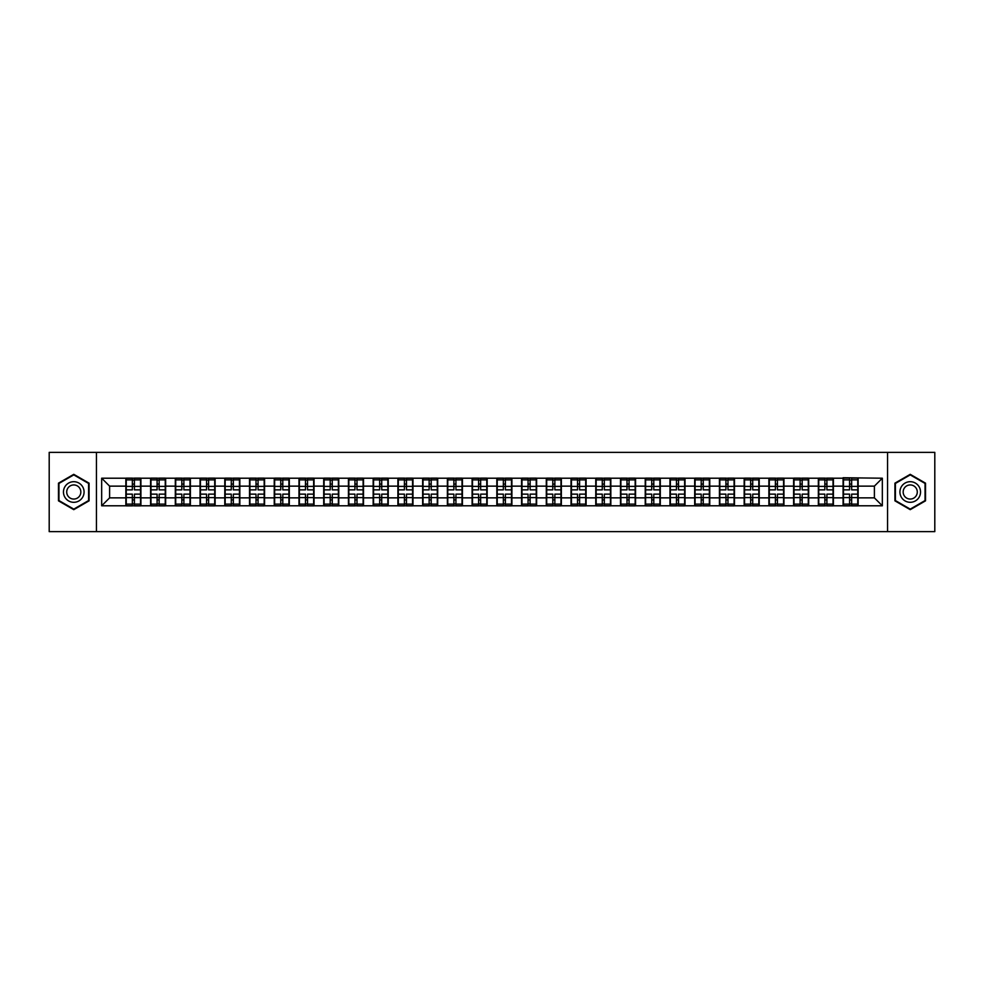 <?xml version="1.0" encoding="UTF-8"?>
<svg xmlns="http://www.w3.org/2000/svg" width="984" height="984" viewBox="0 0 984 984"><rect width="100%" height="100%" fill="white"/><g stroke="black" fill="none" stroke-linecap="round" stroke-linejoin="round"><path stroke-width="1.48" d="M887.556 531.631L934.8 531.631L934.8 452.369L887.556 452.369L887.556 531.631L96.444 531.631L96.444 452.369L49.2 452.369L49.2 531.631L96.444 531.631M887.556 452.369L96.444 452.369M874.395 497.867L874.395 486.133L858.146 486.133L858.146 497.867L874.395 497.867L882.328 505.788L882.328 478.212L843.091 477.732L843.091 486.133L833.411 486.133L833.411 497.867L843.091 497.867L843.091 486.133M882.328 505.788L101.672 505.788L101.672 478.212L125.854 478.212L125.854 486.133L109.605 486.133L109.605 497.867L125.854 497.867L125.854 486.133M843.091 478.212L125.854 478.212M843.091 497.867L843.091 505.788M833.411 497.867L833.411 505.788M833.411 478.212L833.411 486.133M808.688 497.867L818.356 497.867L818.356 486.133L808.688 486.133L808.688 505.788M818.356 497.867L818.356 505.788M818.356 478.212L818.356 486.133M808.688 478.212L808.688 486.133M783.953 497.867L793.621 497.867L793.621 486.133L783.953 486.133L783.953 505.788M793.621 497.867L793.621 505.788M793.621 478.212L793.621 486.133M783.953 478.212L783.953 486.133M759.217 497.867L768.885 497.867L768.885 486.133L759.217 486.133L759.217 505.788M768.885 497.867L768.885 505.788M768.885 478.212L768.885 486.133M759.217 478.212L759.217 486.133M734.482 497.867L744.162 497.867L744.162 486.133L734.482 486.133L734.482 505.788M744.162 497.867L744.162 505.788M744.162 478.212L744.162 486.133M734.482 478.212L734.482 486.133M709.759 497.867L719.427 497.867L719.427 486.133L709.759 486.133L709.759 505.788M719.427 497.867L719.427 505.788M719.427 478.212L719.427 486.133M709.759 478.212L709.759 486.133M685.024 497.867L694.692 497.867L694.692 486.133L685.024 486.133L685.024 505.788M694.692 497.867L694.692 505.788M694.692 478.212L694.692 486.133M685.024 478.212L685.024 486.133M660.289 497.867L669.956 497.867L669.956 486.133L660.289 486.133L660.289 505.788M669.956 497.867L669.956 505.788M669.956 478.212L669.956 486.133M660.289 478.212L660.289 486.133M635.553 497.867L645.233 497.867L645.233 486.133L635.553 486.133L635.553 505.788M645.233 497.867L645.233 505.788M645.233 478.212L645.233 486.133M635.553 478.212L635.553 486.133M610.83 497.867L620.498 497.867L620.498 486.133L610.83 486.133L610.83 505.788M620.498 497.867L620.498 505.788M620.498 478.212L620.498 486.133M610.83 478.212L610.83 486.133M586.095 497.867L595.763 497.867L595.763 486.133L586.095 486.133L586.095 505.788M595.763 497.867L595.763 505.788M595.763 478.212L595.763 486.133M586.095 478.212L586.095 486.133M561.36 497.867L571.028 497.867L571.028 486.133L561.36 486.133L561.36 505.788M571.028 497.867L571.028 505.788M571.028 478.212L571.028 486.133M561.36 478.212L561.36 486.133M536.624 497.867L546.304 497.867L546.304 486.133L536.624 486.133L536.624 505.788M546.304 497.867L546.304 505.788M546.304 478.212L546.304 486.133M536.624 478.212L536.624 486.133M511.901 497.867L521.569 497.867L521.569 486.133L511.901 486.133L511.901 505.788M521.569 497.867L521.569 505.788M521.569 478.212L521.569 486.133M511.901 478.212L511.901 486.133M487.166 497.867L496.834 497.867L496.834 486.133L487.166 486.133L487.166 505.788M496.834 497.867L496.834 505.788M496.834 478.212L496.834 486.133M487.166 478.212L487.166 486.133M462.431 497.867L472.099 497.867L472.099 486.133L462.431 486.133L462.431 505.788M472.099 497.867L472.099 505.788M472.099 478.212L472.099 486.133M462.431 478.212L462.431 486.133M437.696 497.867L447.376 497.867L447.376 486.133L437.696 486.133L437.696 505.788M447.376 497.867L447.376 505.788M447.376 478.212L447.376 486.133M437.696 478.212L437.696 486.133M412.972 497.867L422.64 497.867L422.64 486.133L412.972 486.133L412.972 505.788M422.64 497.867L422.64 505.788M422.64 478.212L422.64 486.133M412.972 478.212L412.972 486.133M388.237 497.867L397.905 497.867L397.905 486.133L388.237 486.133L388.237 505.788M397.905 497.867L397.905 505.788M397.905 478.212L397.905 486.133M388.237 478.212L388.237 486.133M363.502 497.867L373.17 497.867L373.17 486.133L363.502 486.133L363.502 505.788M373.17 497.867L373.17 505.788M373.17 478.212L373.17 486.133M363.502 478.212L363.502 486.133M338.767 497.867L348.447 497.867L348.447 486.133L338.767 486.133L338.767 505.788M348.447 497.867L348.447 505.788M348.447 478.212L348.447 486.133M338.767 478.212L338.767 486.133M314.044 497.867L323.711 497.867L323.711 486.133L314.044 486.133L314.044 505.788M323.711 497.867L323.711 505.788M323.711 478.212L323.711 486.133M314.044 478.212L314.044 486.133M289.308 497.867L298.976 497.867L298.976 486.133L289.308 486.133L289.308 505.788M298.976 497.867L298.976 505.788M298.976 478.212L298.976 486.133M289.308 478.212L289.308 486.133M264.573 497.867L274.241 497.867L274.241 486.133L264.573 486.133L264.573 505.788M274.241 497.867L274.241 505.788M274.241 478.212L274.241 486.133M264.573 478.212L264.573 486.133M239.838 497.867L249.518 497.867L249.518 486.133L239.838 486.133L239.838 505.788M249.518 497.867L249.518 505.788M249.518 478.212L249.518 486.133M239.838 478.212L239.838 486.133M215.115 497.867L224.782 497.867L224.782 486.133L215.115 486.133L215.115 505.788M224.782 497.867L224.782 505.788M224.782 478.212L224.782 486.133M215.115 478.212L215.115 486.133M190.379 497.867L200.047 497.867L200.047 486.133L190.379 486.133L190.379 505.788M200.047 497.867L200.047 505.788M200.047 478.212L200.047 486.133M190.379 478.212L190.379 486.133M165.644 497.867L175.312 497.867L175.312 486.133L165.644 486.133L165.644 505.788M175.312 497.867L175.312 505.788M175.312 478.212L175.312 486.133M165.644 478.212L165.644 486.133M140.909 497.867L150.589 497.867L150.589 486.133L140.909 486.133L140.909 505.788M150.589 497.867L150.589 505.788M150.589 478.212L150.589 486.133M140.909 478.212L140.909 486.133M125.854 497.867L125.854 505.788M109.605 497.867L101.672 505.788M101.672 478.212L109.605 486.133M858.146 497.867L858.146 505.788M858.146 478.212L858.146 486.133M882.328 478.212L874.395 486.133M73.775 474.337L58.474 483.169L58.474 500.831L73.775 509.663L89.077 500.831L89.077 483.169L73.775 474.337M894.923 500.831L910.225 509.663L925.526 500.831L925.526 483.169L910.225 474.337L894.923 483.169L894.923 500.831M126.247 486.379L132.348 486.379L132.348 478.126L126.247 478.126L126.247 494.14L132.348 494.14L132.348 497.621L134.414 497.609L134.414 494.14L140.515 494.14L140.515 478.126L134.414 478.126L134.414 479.872L140.515 479.872M132.348 484.079L134.414 484.079M134.414 480.106L132.348 480.106M126.247 489.86L132.348 489.86L132.348 486.379L134.414 486.391L134.414 489.86L140.515 489.86M126.247 479.872L132.348 479.872M132.348 503.894L134.414 503.894M132.348 499.921L134.414 499.921M126.247 505.874L132.348 505.874L132.348 504.128L126.247 504.128L126.247 505.874M126.247 494.14L126.247 497.621L132.348 497.621L132.348 504.128M126.247 497.621L126.247 504.128M140.515 494.14L140.515 505.874L134.414 505.874L134.414 504.128L140.515 504.128M140.515 497.621L134.414 497.621L134.414 504.128M140.515 486.379L134.414 486.379L134.414 479.872M150.982 486.379L157.083 486.379L157.083 478.126L150.982 478.126L150.982 494.14L157.083 494.14L157.083 497.621L159.15 497.609L159.15 494.14L165.25 494.14L165.25 478.126L159.15 478.126L159.15 479.872L165.25 479.872M157.083 484.079L159.15 484.079M159.15 480.106L157.083 480.106M150.982 489.86L157.083 489.86L157.083 486.379L159.15 486.391L159.15 489.86L165.25 489.86M150.982 479.872L157.083 479.872M157.083 503.894L159.15 503.894M157.083 499.921L159.15 499.921M150.982 505.874L157.083 505.874L157.083 504.128L150.982 504.128L150.982 505.874M150.982 494.14L150.982 497.621L157.083 497.621L157.083 504.128M150.982 497.621L150.982 504.128M165.25 494.14L165.25 505.874L159.15 505.874L159.15 504.128L165.25 504.128M165.25 497.621L159.15 497.621L159.15 504.128M165.25 486.379L159.15 486.379L159.15 479.872M175.718 486.379L181.819 486.379L181.819 478.126L175.718 478.126L175.718 494.14L181.819 494.14L181.819 497.621L183.885 497.609L183.885 494.14L189.986 494.14L189.986 478.126L183.885 478.126L183.885 479.872L189.986 479.872M181.819 484.079L183.885 484.079M183.885 480.106L181.819 480.106M175.718 489.86L181.819 489.86L181.819 486.379L183.885 486.391L183.885 489.86L189.986 489.86M175.718 479.872L181.819 479.872M181.819 503.894L183.885 503.894M181.819 499.921L183.885 499.921M175.718 505.874L181.819 505.874L181.819 504.128L175.718 504.128L175.718 505.874M175.718 494.14L175.718 497.621L181.819 497.621L181.819 504.128M175.718 497.621L175.718 504.128M189.986 494.14L189.986 505.874L183.885 505.874L183.885 504.128L189.986 504.128M189.986 497.621L183.885 497.621L183.885 504.128M189.986 486.379L183.885 486.379L183.885 479.872M200.441 486.379L206.554 486.379L206.554 478.126L200.441 478.126L200.441 494.14L206.554 494.14L206.554 497.621L208.608 497.609L208.608 494.14L214.709 494.14L214.709 478.126L208.608 478.126L208.608 479.872L214.709 479.872M206.554 484.079L208.608 484.079M208.608 480.106L206.554 480.106M200.441 489.86L206.554 489.86L206.554 486.379L208.608 486.391L208.608 489.86L214.709 489.86M200.441 479.872L206.554 479.872M206.554 503.894L208.608 503.894M206.554 499.921L208.608 499.921M200.441 505.874L206.554 505.874L206.554 504.128L200.441 504.128L200.441 505.874M200.441 494.14L200.441 497.621L206.554 497.621L206.554 504.128M200.441 497.621L200.441 504.128M214.709 494.14L214.709 505.874L208.608 505.874L208.608 504.128L214.709 504.128M214.709 497.621L208.608 497.621L208.608 504.128M214.709 486.379L208.608 486.379L208.608 479.872M225.176 486.379L231.277 486.379L231.277 478.126L225.176 478.126L225.176 494.14L231.277 494.14L231.277 497.621L233.343 497.609L233.343 494.14L239.444 494.14L239.444 478.126L233.343 478.126L233.343 479.872L239.444 479.872M231.277 484.079L233.343 484.079M233.343 480.106L231.277 480.106M225.176 489.86L231.277 489.86L231.277 486.379L233.343 486.391L233.343 489.86L239.444 489.86M225.176 479.872L231.277 479.872M231.277 503.894L233.343 503.894M231.277 499.921L233.343 499.921M225.176 505.874L231.277 505.874L231.277 504.128L225.176 504.128L225.176 505.874M225.176 494.14L225.176 497.621L231.277 497.621L231.277 504.128M225.176 497.621L225.176 504.128M239.444 494.14L239.444 505.874L233.343 505.874L233.343 504.128L239.444 504.128M239.444 497.621L233.343 497.621L233.343 504.128M239.444 486.379L233.343 486.379L233.343 479.872M249.911 486.379L256.012 486.379L256.012 478.126L249.911 478.126L249.911 494.14L256.012 494.14L256.012 497.621L258.079 497.609L258.079 494.14L264.179 494.14L264.179 478.126L258.079 478.126L258.079 479.872L264.179 479.872M256.012 484.079L258.079 484.079M258.079 480.106L256.012 480.106M249.911 489.86L256.012 489.86L256.012 486.379L258.079 486.391L258.079 489.86L264.179 489.86M249.911 479.872L256.012 479.872M256.012 503.894L258.079 503.894M256.012 499.921L258.079 499.921M249.911 505.874L256.012 505.874L256.012 504.128L249.911 504.128L249.911 505.874M249.911 494.14L249.911 497.621L256.012 497.621L256.012 504.128M249.911 497.621L249.911 504.128M264.179 494.14L264.179 505.874L258.079 505.874L258.079 504.128L264.179 504.128M264.179 497.621L258.079 497.621L258.079 504.128M264.179 486.379L258.079 486.379L258.079 479.872M82.693 486.846A10.307 10.307 0 0 0 68.622 483.07A10.307 10.307 0 0 0 64.846 497.154A10.307 10.307 0 0 0 78.929 500.93A10.307 10.307 0 0 0 82.693 486.846M79.889 488.47A7.06 7.06 0 0 0 70.245 485.887A7.06 7.06 0 0 0 67.662 495.53A7.06 7.06 0 0 0 77.305 498.113A7.06 7.06 0 0 0 79.889 488.47M73.775 509.122L58.954 500.561L58.954 483.439L73.775 474.878L88.597 483.439L88.597 500.561L73.775 509.122M919.154 486.846A10.307 10.307 0 0 0 905.071 483.07A10.307 10.307 0 0 0 901.307 497.154A10.307 10.307 0 0 0 915.378 500.93A10.307 10.307 0 0 0 919.154 486.846M916.338 488.47A7.06 7.06 0 0 0 906.694 485.887A7.06 7.06 0 0 0 904.111 495.53A7.06 7.06 0 0 0 913.755 498.113A7.06 7.06 0 0 0 916.338 488.47M910.225 509.122L895.403 500.561L895.403 483.439L910.225 474.878L925.046 483.439L925.046 500.561L910.225 509.122M274.647 486.379L280.748 486.379L280.748 478.126L274.647 478.126L274.647 494.14L280.748 494.14L280.748 497.621L282.802 497.609L282.802 494.14L288.915 494.14L288.915 478.126L282.802 478.126L282.802 479.872L288.915 479.872M280.748 484.079L282.802 484.079M282.802 480.106L280.748 480.106M274.647 489.86L280.748 489.86L280.748 486.379L282.802 486.391L282.802 489.86L288.915 489.86M274.647 479.872L280.748 479.872M280.748 503.894L282.802 503.894M280.748 499.921L282.802 499.921M274.647 505.874L280.748 505.874L280.748 504.128L274.647 504.128L274.647 505.874M274.647 494.14L274.647 497.621L280.748 497.621L280.748 504.128M274.647 497.621L274.647 504.128M288.915 494.14L288.915 505.874L282.802 505.874L282.802 504.128L288.915 504.128M288.915 497.621L282.802 497.621L282.802 504.128M288.915 486.379L282.802 486.379L282.802 479.872M299.37 486.379L305.483 486.379L305.483 478.126L299.37 478.126L299.37 494.14L305.483 494.14L305.483 497.621L307.537 497.609L307.537 494.14L313.638 494.14L313.638 478.126L307.537 478.126L307.537 479.872L313.638 479.872M305.483 484.079L307.537 484.079M307.537 480.106L305.483 480.106M299.37 489.86L305.483 489.86L305.483 486.379L307.537 486.391L307.537 489.86L313.638 489.86M299.37 479.872L305.483 479.872M305.483 503.894L307.537 503.894M305.483 499.921L307.537 499.921M299.37 505.874L305.483 505.874L305.483 504.128L299.37 504.128L299.37 505.874M299.37 494.14L299.37 497.621L305.483 497.621L305.483 504.128M299.37 497.621L299.37 504.128M313.638 494.14L313.638 505.874L307.537 505.874L307.537 504.128L313.638 504.128M313.638 497.621L307.537 497.621L307.537 504.128M313.638 486.379L307.537 486.379L307.537 479.872M324.105 486.379L330.206 486.379L330.206 478.126L324.105 478.126L324.105 494.14L330.206 494.14L330.206 497.621L332.272 497.609L332.272 494.14L338.373 494.14L338.373 478.126L332.272 478.126L332.272 479.872L338.373 479.872M330.206 484.079L332.272 484.079M332.272 480.106L330.206 480.106M324.105 489.86L330.206 489.86L330.206 486.379L332.272 486.391L332.272 489.86L338.373 489.86M324.105 479.872L330.206 479.872M330.206 503.894L332.272 503.894M330.206 499.921L332.272 499.921M324.105 505.874L330.206 505.874L330.206 504.128L324.105 504.128L324.105 505.874M324.105 494.14L324.105 497.621L330.206 497.621L330.206 504.128M324.105 497.621L324.105 504.128M338.373 494.14L338.373 505.874L332.272 505.874L332.272 504.128L338.373 504.128M338.373 497.621L332.272 497.621L332.272 504.128M338.373 486.379L332.272 486.379L332.272 479.872M348.84 486.379L354.941 486.379L354.941 478.126L348.84 478.126L348.84 494.14L354.941 494.14L354.941 497.621L357.007 497.609L357.007 494.14L363.108 494.14L363.108 478.126L357.007 478.126L357.007 479.872L363.108 479.872M354.941 484.079L357.007 484.079M357.007 480.106L354.941 480.106M348.84 489.86L354.941 489.86L354.941 486.379L357.007 486.391L357.007 489.86L363.108 489.86M348.84 479.872L354.941 479.872M354.941 503.894L357.007 503.894M354.941 499.921L357.007 499.921M348.84 505.874L354.941 505.874L354.941 504.128L348.84 504.128L348.84 505.874M348.84 494.14L348.84 497.621L354.941 497.621L354.941 504.128M348.84 497.621L348.84 504.128M363.108 494.14L363.108 505.874L357.007 505.874L357.007 504.128L363.108 504.128M363.108 497.621L357.007 497.621L357.007 504.128M363.108 486.379L357.007 486.379L357.007 479.872M373.576 486.379L379.676 486.379L379.676 478.126L373.576 478.126L373.576 494.14L379.676 494.14L379.676 497.621L381.731 497.609L381.731 494.14L387.844 494.14L387.844 478.126L381.731 478.126L381.731 479.872L387.844 479.872M379.676 484.079L381.731 484.079M381.731 480.106L379.676 480.106M373.576 489.86L379.676 489.86L379.676 486.379L381.731 486.391L381.731 489.86L387.844 489.86M373.576 479.872L379.676 479.872M379.676 503.894L381.731 503.894M379.676 499.921L381.731 499.921M373.576 505.874L379.676 505.874L379.676 504.128L373.576 504.128L373.576 505.874M373.576 494.14L373.576 497.621L379.676 497.621L379.676 504.128M373.576 497.621L373.576 504.128M387.844 494.14L387.844 505.874L381.731 505.874L381.731 504.128L387.844 504.128M387.844 497.621L381.731 497.621L381.731 504.128M387.844 486.379L381.731 486.379L381.731 479.872M398.299 486.379L404.412 486.379L404.412 478.126L398.299 478.126L398.299 494.14L404.412 494.14L404.412 497.621L406.466 497.609L406.466 494.14L412.567 494.14L412.567 478.126L406.466 478.126L406.466 479.872L412.567 479.872M404.412 484.079L406.466 484.079M406.466 480.106L404.412 480.106M398.299 489.86L404.412 489.86L404.412 486.379L406.466 486.391L406.466 489.86L412.567 489.86M398.299 479.872L404.412 479.872M404.412 503.894L406.466 503.894M404.412 499.921L406.466 499.921M398.299 505.874L404.412 505.874L404.412 504.128L398.299 504.128L398.299 505.874M398.299 494.14L398.299 497.621L404.412 497.621L404.412 504.128M398.299 497.621L398.299 504.128M412.567 494.14L412.567 505.874L406.466 505.874L406.466 504.128L412.567 504.128M412.567 497.621L406.466 497.621L406.466 504.128M412.567 486.379L406.466 486.379L406.466 479.872M423.034 486.379L429.135 486.379L429.135 478.126L423.034 478.126L423.034 494.14L429.135 494.14L429.135 497.621L431.201 497.609L431.201 494.14L437.302 494.14L437.302 478.126L431.201 478.126L431.201 479.872L437.302 479.872M429.135 484.079L431.201 484.079M431.201 480.106L429.135 480.106M423.034 489.86L429.135 489.86L429.135 486.379L431.201 486.391L431.201 489.86L437.302 489.86M423.034 479.872L429.135 479.872M429.135 503.894L431.201 503.894M429.135 499.921L431.201 499.921M423.034 505.874L429.135 505.874L429.135 504.128L423.034 504.128L423.034 505.874M423.034 494.14L423.034 497.621L429.135 497.621L429.135 504.128M423.034 497.621L423.034 504.128M437.302 494.14L437.302 505.874L431.201 505.874L431.201 504.128L437.302 504.128M437.302 497.621L431.201 497.621L431.201 504.128M437.302 486.379L431.201 486.379L431.201 479.872M447.769 486.379L453.87 486.379L453.87 478.126L447.769 478.126L447.769 494.14L453.87 494.14L453.87 497.621L455.936 497.609L455.936 494.14L462.037 494.14L462.037 478.126L455.936 478.126L455.936 479.872L462.037 479.872M453.87 484.079L455.936 484.079M455.936 480.106L453.87 480.106M447.769 489.86L453.87 489.86L453.87 486.379L455.936 486.391L455.936 489.86L462.037 489.86M447.769 479.872L453.87 479.872M453.87 503.894L455.936 503.894M453.87 499.921L455.936 499.921M447.769 505.874L453.87 505.874L453.87 504.128L447.769 504.128L447.769 505.874M447.769 494.14L447.769 497.621L453.87 497.621L453.87 504.128M447.769 497.621L447.769 504.128M462.037 494.14L462.037 505.874L455.936 505.874L455.936 504.128L462.037 504.128M462.037 497.621L455.936 497.621L455.936 504.128M462.037 486.379L455.936 486.379L455.936 479.872M472.504 486.379L478.605 486.379L478.605 478.126L472.504 478.126L472.504 494.14L478.605 494.14L478.605 497.621L480.659 497.609L480.659 494.14L486.772 494.14L486.772 478.126L480.659 478.126L480.659 479.872L486.772 479.872M478.605 484.079L480.659 484.079M480.659 480.106L478.605 480.106M472.504 489.86L478.605 489.86L478.605 486.379L480.659 486.391L480.659 489.86L486.772 489.86M472.504 479.872L478.605 479.872M478.605 503.894L480.659 503.894M478.605 499.921L480.659 499.921M472.504 505.874L478.605 505.874L478.605 504.128L472.504 504.128L472.504 505.874M472.504 494.14L472.504 497.621L478.605 497.621L478.605 504.128M472.504 497.621L472.504 504.128M486.772 494.14L486.772 505.874L480.659 505.874L480.659 504.128L486.772 504.128M486.772 497.621L480.659 497.621L480.659 504.128M486.772 486.379L480.659 486.379L480.659 479.872M497.228 486.379L503.341 486.379L503.341 478.126L497.228 478.126L497.228 494.14L503.341 494.14L503.341 497.621L505.395 497.609L505.395 494.14L511.495 494.14L511.495 478.126L505.395 478.126L505.395 479.872L511.495 479.872M503.341 484.079L505.395 484.079M505.395 480.106L503.341 480.106M497.228 489.86L503.341 489.86L503.341 486.379L505.395 486.391L505.395 489.86L511.495 489.86M497.228 479.872L503.341 479.872M503.341 503.894L505.395 503.894M503.341 499.921L505.395 499.921M497.228 505.874L503.341 505.874L503.341 504.128L497.228 504.128L497.228 505.874M497.228 494.14L497.228 497.621L503.341 497.621L503.341 504.128M497.228 497.621L497.228 504.128M511.495 494.14L511.495 505.874L505.395 505.874L505.395 504.128L511.495 504.128M511.495 497.621L505.395 497.621L505.395 504.128M511.495 486.379L505.395 486.379L505.395 479.872M521.963 486.379L528.064 486.379L528.064 478.126L521.963 478.126L521.963 494.14L528.064 494.14L528.064 497.621L530.13 497.609L530.13 494.14L536.231 494.14L536.231 478.126L530.13 478.126L530.13 479.872L536.231 479.872M528.064 484.079L530.13 484.079M530.13 480.106L528.064 480.106M521.963 489.86L528.064 489.86L528.064 486.379L530.13 486.391L530.13 489.86L536.231 489.86M521.963 479.872L528.064 479.872M528.064 503.894L530.13 503.894M528.064 499.921L530.13 499.921M521.963 505.874L528.064 505.874L528.064 504.128L521.963 504.128L521.963 505.874M521.963 494.14L521.963 497.621L528.064 497.621L528.064 504.128M521.963 497.621L521.963 504.128M536.231 494.14L536.231 505.874L530.13 505.874L530.13 504.128L536.231 504.128M536.231 497.621L530.13 497.621L530.13 504.128M536.231 486.379L530.13 486.379L530.13 479.872M546.698 486.379L552.799 486.379L552.799 478.126L546.698 478.126L546.698 494.14L552.799 494.14L552.799 497.621L554.865 497.609L554.865 494.14L560.966 494.14L560.966 478.126L554.865 478.126L554.865 479.872L560.966 479.872M552.799 484.079L554.865 484.079M554.865 480.106L552.799 480.106M546.698 489.86L552.799 489.86L552.799 486.379L554.865 486.391L554.865 489.86L560.966 489.86M546.698 479.872L552.799 479.872M552.799 503.894L554.865 503.894M552.799 499.921L554.865 499.921M546.698 505.874L552.799 505.874L552.799 504.128L546.698 504.128L546.698 505.874M546.698 494.14L546.698 497.621L552.799 497.621L552.799 504.128M546.698 497.621L546.698 504.128M560.966 494.14L560.966 505.874L554.865 505.874L554.865 504.128L560.966 504.128M560.966 497.621L554.865 497.621L554.865 504.128M560.966 486.379L554.865 486.379L554.865 479.872M571.433 486.379L577.534 486.379L577.534 478.126L571.433 478.126L571.433 494.14L577.534 494.14L577.534 497.621L579.588 497.609L579.588 494.14L585.701 494.14L585.701 478.126L579.588 478.126L579.588 479.872L585.701 479.872M577.534 484.079L579.588 484.079M579.588 480.106L577.534 480.106M571.433 489.86L577.534 489.86L577.534 486.379L579.588 486.391L579.588 489.86L585.701 489.86M571.433 479.872L577.534 479.872M577.534 503.894L579.588 503.894M577.534 499.921L579.588 499.921M571.433 505.874L577.534 505.874L577.534 504.128L571.433 504.128L571.433 505.874M571.433 494.14L571.433 497.621L577.534 497.621L577.534 504.128M571.433 497.621L571.433 504.128M585.701 494.14L585.701 505.874L579.588 505.874L579.588 504.128L585.701 504.128M585.701 497.621L579.588 497.621L579.588 504.128M585.701 486.379L579.588 486.379L579.588 479.872M596.156 486.379L602.269 486.379L602.269 478.126L596.156 478.126L596.156 494.14L602.269 494.14L602.269 497.621L604.324 497.609L604.324 494.14L610.424 494.14L610.424 478.126L604.324 478.126L604.324 479.872L610.424 479.872M602.269 484.079L604.324 484.079M604.324 480.106L602.269 480.106M596.156 489.86L602.269 489.86L602.269 486.379L604.324 486.391L604.324 489.86L610.424 489.86M596.156 479.872L602.269 479.872M602.269 503.894L604.324 503.894M602.269 499.921L604.324 499.921M596.156 505.874L602.269 505.874L602.269 504.128L596.156 504.128L596.156 505.874M596.156 494.14L596.156 497.621L602.269 497.621L602.269 504.128M596.156 497.621L596.156 504.128M610.424 494.14L610.424 505.874L604.324 505.874L604.324 504.128L610.424 504.128M610.424 497.621L604.324 497.621L604.324 504.128M610.424 486.379L604.324 486.379L604.324 479.872M620.892 486.379L626.992 486.379L626.992 478.126L620.892 478.126L620.892 494.14L626.992 494.14L626.992 497.621L629.059 497.609L629.059 494.14L635.16 494.14L635.16 478.126L629.059 478.126L629.059 479.872L635.16 479.872M626.992 484.079L629.059 484.079M629.059 480.106L626.992 480.106M620.892 489.86L626.992 489.86L626.992 486.379L629.059 486.391L629.059 489.86L635.16 489.86M620.892 479.872L626.992 479.872M626.992 503.894L629.059 503.894M626.992 499.921L629.059 499.921M620.892 505.874L626.992 505.874L626.992 504.128L620.892 504.128L620.892 505.874M620.892 494.14L620.892 497.621L626.992 497.621L626.992 504.128M620.892 497.621L620.892 504.128M635.16 494.14L635.16 505.874L629.059 505.874L629.059 504.128L635.16 504.128M635.16 497.621L629.059 497.621L629.059 504.128M635.16 486.379L629.059 486.379L629.059 479.872M645.627 486.379L651.728 486.379L651.728 478.126L645.627 478.126L645.627 494.14L651.728 494.14L651.728 497.621L653.794 497.609L653.794 494.14L659.895 494.14L659.895 478.126L653.794 478.126L653.794 479.872L659.895 479.872M651.728 484.079L653.794 484.079M653.794 480.106L651.728 480.106M645.627 489.86L651.728 489.86L651.728 486.379L653.794 486.391L653.794 489.86L659.895 489.86M645.627 479.872L651.728 479.872M651.728 503.894L653.794 503.894M651.728 499.921L653.794 499.921M645.627 505.874L651.728 505.874L651.728 504.128L645.627 504.128L645.627 505.874M645.627 494.14L645.627 497.621L651.728 497.621L651.728 504.128M645.627 497.621L645.627 504.128M659.895 494.14L659.895 505.874L653.794 505.874L653.794 504.128L659.895 504.128M659.895 497.621L653.794 497.621L653.794 504.128M659.895 486.379L653.794 486.379L653.794 479.872M670.362 486.379L676.463 486.379L676.463 478.126L670.362 478.126L670.362 494.14L676.463 494.14L676.463 497.621L678.517 497.609L678.517 494.14L684.63 494.14L684.63 478.126L678.517 478.126L678.517 479.872L684.63 479.872M676.463 484.079L678.517 484.079M678.517 480.106L676.463 480.106M670.362 489.86L676.463 489.86L676.463 486.379L678.517 486.391L678.517 489.86L684.63 489.86M670.362 479.872L676.463 479.872M676.463 503.894L678.517 503.894M676.463 499.921L678.517 499.921M670.362 505.874L676.463 505.874L676.463 504.128L670.362 504.128L670.362 505.874M670.362 494.14L670.362 497.621L676.463 497.621L676.463 504.128M670.362 497.621L670.362 504.128M684.63 494.14L684.63 505.874L678.517 505.874L678.517 504.128L684.63 504.128M684.63 497.621L678.517 497.621L678.517 504.128M684.63 486.379L678.517 486.379L678.517 479.872M695.085 486.379L701.198 486.379L701.198 478.126L695.085 478.126L695.085 494.14L701.198 494.14L701.198 497.621L703.252 497.609L703.252 494.14L709.353 494.14L709.353 478.126L703.252 478.126L703.252 479.872L709.353 479.872M701.198 484.079L703.252 484.079M703.252 480.106L701.198 480.106M695.085 489.86L701.198 489.86L701.198 486.379L703.252 486.391L703.252 489.86L709.353 489.86M695.085 479.872L701.198 479.872M701.198 503.894L703.252 503.894M701.198 499.921L703.252 499.921M695.085 505.874L701.198 505.874L701.198 504.128L695.085 504.128L695.085 505.874M695.085 494.14L695.085 497.621L701.198 497.621L701.198 504.128M695.085 497.621L695.085 504.128M709.353 494.14L709.353 505.874L703.252 505.874L703.252 504.128L709.353 504.128M709.353 497.621L703.252 497.621L703.252 504.128M709.353 486.379L703.252 486.379L703.252 479.872M719.821 486.379L725.921 486.379L725.921 478.126L719.821 478.126L719.821 494.14L725.921 494.14L725.921 497.621L727.988 497.609L727.988 494.14L734.089 494.14L734.089 478.126L727.988 478.126L727.988 479.872L734.089 479.872M725.921 484.079L727.988 484.079M727.988 480.106L725.921 480.106M719.821 489.86L725.921 489.86L725.921 486.379L727.988 486.391L727.988 489.86L734.089 489.86M719.821 479.872L725.921 479.872M725.921 503.894L727.988 503.894M725.921 499.921L727.988 499.921M719.821 505.874L725.921 505.874L725.921 504.128L719.821 504.128L719.821 505.874M719.821 494.14L719.821 497.621L725.921 497.621L725.921 504.128M719.821 497.621L719.821 504.128M734.089 494.14L734.089 505.874L727.988 505.874L727.988 504.128L734.089 504.128M734.089 497.621L727.988 497.621L727.988 504.128M734.089 486.379L727.988 486.379L727.988 479.872M744.556 486.379L750.657 486.379L750.657 478.126L744.556 478.126L744.556 494.14L750.657 494.14L750.657 497.621L752.723 497.609L752.723 494.14L758.824 494.14L758.824 478.126L752.723 478.126L752.723 479.872L758.824 479.872M750.657 484.079L752.723 484.079M752.723 480.106L750.657 480.106M744.556 489.86L750.657 489.86L750.657 486.379L752.723 486.391L752.723 489.86L758.824 489.86M744.556 479.872L750.657 479.872M750.657 503.894L752.723 503.894M750.657 499.921L752.723 499.921M744.556 505.874L750.657 505.874L750.657 504.128L744.556 504.128L744.556 505.874M744.556 494.14L744.556 497.621L750.657 497.621L750.657 504.128M744.556 497.621L744.556 504.128M758.824 494.14L758.824 505.874L752.723 505.874L752.723 504.128L758.824 504.128M758.824 497.621L752.723 497.621L752.723 504.128M758.824 486.379L752.723 486.379L752.723 479.872M769.291 486.379L775.392 486.379L775.392 478.126L769.291 478.126L769.291 494.14L775.392 494.14L775.392 497.621L777.446 497.609L777.446 494.14L783.559 494.14L783.559 478.126L777.446 478.126L777.446 479.872L783.559 479.872M775.392 484.079L777.446 484.079M777.446 480.106L775.392 480.106M769.291 489.86L775.392 489.86L775.392 486.379L777.446 486.391L777.446 489.86L783.559 489.86M769.291 479.872L775.392 479.872M775.392 503.894L777.446 503.894M775.392 499.921L777.446 499.921M769.291 505.874L775.392 505.874L775.392 504.128L769.291 504.128L769.291 505.874M769.291 494.14L769.291 497.621L775.392 497.621L775.392 504.128M769.291 497.621L769.291 504.128M783.559 494.14L783.559 505.874L777.446 505.874L777.446 504.128L783.559 504.128M783.559 497.621L777.446 497.621L777.446 504.128M783.559 486.379L777.446 486.379L777.446 479.872M794.014 486.379L800.115 486.379L800.115 478.126L794.014 478.126L794.014 494.14L800.115 494.14L800.115 497.621L802.181 497.609L802.181 494.14L808.282 494.14L808.282 478.126L802.181 478.126L802.181 479.872L808.282 479.872M800.115 484.079L802.181 484.079M802.181 480.106L800.115 480.106M794.014 489.86L800.115 489.86L800.115 486.379L802.181 486.391L802.181 489.86L808.282 489.86M794.014 479.872L800.115 479.872M800.115 503.894L802.181 503.894M800.115 499.921L802.181 499.921M794.014 505.874L800.115 505.874L800.115 504.128L794.014 504.128L794.014 505.874M794.014 494.14L794.014 497.621L800.115 497.621L800.115 504.128M794.014 497.621L794.014 504.128M808.282 494.14L808.282 505.874L802.181 505.874L802.181 504.128L808.282 504.128M808.282 497.621L802.181 497.621L802.181 504.128M808.282 486.379L802.181 486.379L802.181 479.872M818.75 486.379L824.85 486.379L824.85 478.126L818.75 478.126L818.75 494.14L824.85 494.14L824.85 497.621L826.917 497.609L826.917 494.14L833.018 494.14L833.018 478.126L826.917 478.126L826.917 479.872L833.018 479.872M824.85 484.079L826.917 484.079M826.917 480.106L824.85 480.106M818.75 489.86L824.85 489.86L824.85 486.379L826.917 486.391L826.917 489.86L833.018 489.86M818.75 479.872L824.85 479.872M824.85 503.894L826.917 503.894M824.85 499.921L826.917 499.921M818.75 505.874L824.85 505.874L824.85 504.128L818.75 504.128L818.75 505.874M818.75 494.14L818.75 497.621L824.85 497.621L824.85 504.128M818.75 497.621L818.75 504.128M833.018 494.14L833.018 505.874L826.917 505.874L826.917 504.128L833.018 504.128M833.018 497.621L826.917 497.621L826.917 504.128M833.018 486.379L826.917 486.379L826.917 479.872M843.485 486.379L849.586 486.379L849.586 478.126L843.485 478.126L843.485 494.14L849.586 494.14L849.586 497.621L851.652 497.609L851.652 494.14L857.753 494.14L857.753 478.126L851.652 478.126L851.652 479.872L857.753 479.872M849.586 484.079L851.652 484.079M851.652 480.106L849.586 480.106M843.485 489.86L849.586 489.86L849.586 486.379L851.652 486.391L851.652 489.86L857.753 489.86M843.485 479.872L849.586 479.872M849.586 503.894L851.652 503.894M849.586 499.921L851.652 499.921M843.485 505.874L849.586 505.874L849.586 504.128L843.485 504.128L843.485 505.874M843.485 494.14L843.485 497.621L849.586 497.621L849.586 504.128M843.485 497.621L843.485 504.128M857.753 494.14L857.753 505.874L851.652 505.874L851.652 504.128L857.753 504.128M857.753 497.621L851.652 497.621L851.652 504.128M857.753 486.379L851.652 486.379L851.652 479.872"/></g></svg>
